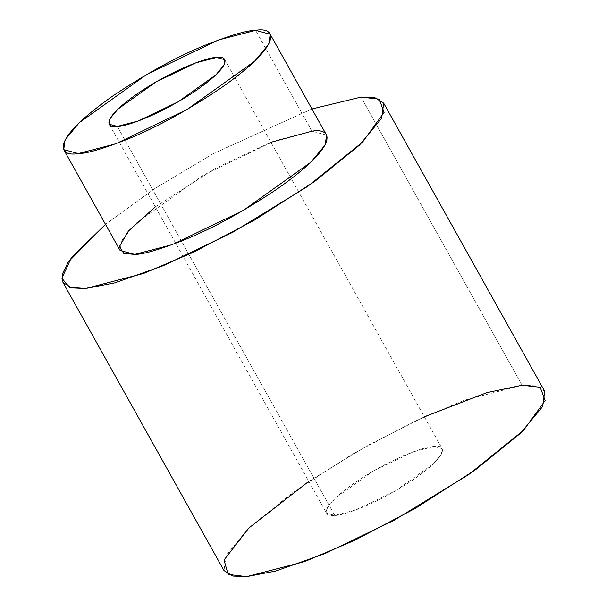 <?xml version="1.0" encoding="UTF-8"?>
<svg xmlns="http://www.w3.org/2000/svg" width="607" height="607" viewBox="0 0 607 607"><rect width="100%" height="100%" fill="white"/><g stroke="black" fill="none" stroke-linecap="round" stroke-linejoin="round"><path stroke-width="0.46" stroke-dasharray="3.04 2.28" d="M308.796 481.366L367.721 445.432L424.331 416.797M334.76 515.426C341.658 516.132 377.63 504.189 414.756 478.642C451.062 453.156 444.863 444.415 433.982 446.479C427.085 445.766 391.113 457.716 353.987 483.263C317.681 508.749 323.88 517.483 334.76 515.426L326.604 513.234L327.348 507.771L335.33 498.119L373.146 471.123L413.086 451.896L433.982 446.479L442.139 448.664L441.395 454.135L433.413 463.778L395.597 490.782L355.656 510.001L334.76 515.426L117.356 126.423L334.76 515.426M544.737 391.325L535.913 385.847L522.081 385.255L464.082 400.301L414.065 421.569L353.213 453.657L293.113 492.231L248.233 528.621L226.077 555.405L224.006 570.572M522.081 385.255L361.044 97.105L522.081 385.255M105.497 224.347L155.278 188.231L213.596 153.488L311.937 108.972L213.596 153.488L155.278 188.231L105.497 224.347M155.377 206.866L215.28 168.465L270.912 142.296M326.551 135.111L311.975 131.203L274.637 140.892L203.277 175.233L135.702 223.482L121.438 240.721L120.11 250.494M311.975 131.203L255.608 30.35L311.975 131.203M224.734 59.661L442.139 448.664M109.199 124.238L326.604 513.234"/><path stroke-width="0.91" d="M255.608 30.35C247.353 30.244 230.584 35.176 205.303 45.146C176.728 56.846 145.855 73.826 112.667 96.081C47.801 141.613 58.879 157.228 78.326 153.548C86.581 153.654 103.349 148.723 128.631 138.753C157.205 127.053 188.079 110.072 221.267 87.818C286.132 42.285 275.054 26.67 255.608 30.35L270.191 34.258L268.855 44.03L254.599 61.269L187.024 109.518L115.656 143.859L78.326 153.548L63.743 149.641L65.078 139.868L79.335 122.629L146.909 74.38L218.27 40.039L255.608 30.35M117.356 126.423C106.475 128.487 100.276 119.746 136.575 94.26C173.708 68.712 209.681 56.77 216.57 57.475C227.458 55.412 233.657 64.152 197.351 89.639C160.218 115.186 124.253 127.136 117.356 126.423L138.252 120.998L178.192 101.779L216.009 74.775L223.991 65.131L224.734 59.661L216.57 57.475L195.682 62.9L155.741 82.12L117.925 109.123L109.943 118.767L109.199 124.238L117.356 126.423M424.331 416.797L486.784 392.653L522.081 385.255L540.192 387.281L545.154 400.544L523.606 430.257L468.725 474.537L393.996 520.328L324.813 553.66L275.79 571.028L246.662 576.65L228.126 574.404L224.021 560.018L248.908 527.976L308.796 481.366M62.969 282.422L224.006 570.572L232.83 576.058L246.662 576.65L304.661 561.604L354.678 540.329L415.529 508.241L475.63 469.674L520.51 433.284L542.666 406.5L544.737 391.325L383.692 103.175L381.621 118.35L359.465 145.134L314.585 181.523L254.485 220.091L193.633 252.178L143.624 273.454L85.617 288.5L71.785 287.908L62.969 282.422L62.24 274.379L68.181 262.065L105.497 224.347L71.391 257.641L61.846 278.249L69.448 287.263L85.617 288.5L114.746 282.877L163.776 265.509L232.959 232.178L307.688 186.387L362.569 142.106L384.117 112.394L379.155 99.138L361.044 97.105L374.876 97.697L383.692 103.175M311.937 108.972L361.044 97.105L311.937 108.972M270.912 142.296L311.975 131.203C331.414 127.516 342.5 143.138 277.627 188.671C244.446 210.925 213.565 227.906 184.998 239.606C159.709 249.576 142.941 254.508 134.686 254.401L123.767 253.415L119.427 246.609L128.32 231.153L155.377 206.866M63.743 149.641L120.11 250.494L134.686 254.401L172.024 244.712L243.384 210.371L310.959 162.115L325.223 144.876L326.551 135.111L270.191 34.258"/></g></svg>
